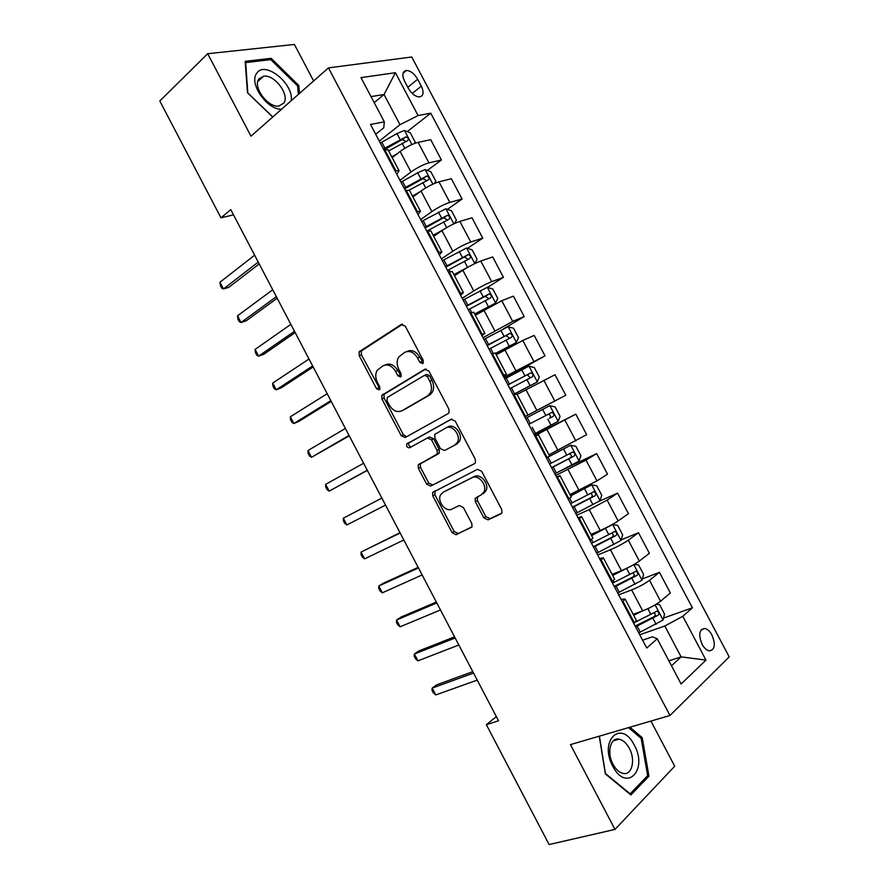 <?xml version="1.0" encoding="UTF-8"?>
<svg xmlns="http://www.w3.org/2000/svg" width="889" height="889" viewBox="0 0 889 889"><rect width="100%" height="100%" fill="white"/><g stroke="black" fill="none" stroke-linecap="round" stroke-linejoin="round"><path stroke-width="1.33" d="M422.742 363.623L423.253 360.345L405.284 326.196L401.217 324.518L359.145 351.788L359.2 355.678L376.514 388.671L379.236 389.893L379.747 389.382L379.681 386.748L377.436 382.47C375.269 377.958 375.202 373.891 377.203 370.28L382.881 365.879C387.66 363.723 391.882 365.557 395.561 371.402L397.839 375.747L400.639 376.969L401.117 373.758L398.828 369.413C396.661 364.89 396.583 360.778 398.605 357.078L404.539 352.444C409.462 350.199 413.807 352.044 417.552 357.978L419.875 362.39L422.742 363.623M711.956 635.035C709.878 631.279 707.522 629.09 704.877 628.467C699.199 629.312 698.265 634.59 702.077 644.303C704.155 648.048 706.499 650.237 709.122 650.87C714.845 650.003 715.789 644.725 711.956 635.035M483.838 517.854L488.028 519.876L500.84 513.886L501.952 512.742L501.707 509.453L481.638 471.303L477.415 469.348L432.599 492.495L432.787 495.884L452.134 532.733L456.179 534.745L472.037 526.777L471.792 523.499L463.391 507.508L459.291 505.519L451.968 509.086C445.756 512.597 436.799 501.307 440.611 494.817L443.133 492.273L472.081 477.737C478.382 474.037 487.672 485.194 483.916 492.006L481.105 494.906L475.137 498.373L475.359 501.718L483.838 517.854L485.861 516.631L490.039 518.643L501.674 513.209M313.628 80.943L294.392 44.45L207.693 53.718L250.987 136.184L328.452 67.875L669.973 715.489L570.449 744.615L614.977 829.415L549.113 844.55L486.372 724.724L498.529 720.779L230.773 209.66L220.972 217.827L233.485 214.838M207.693 53.718L159.798 100.979L220.972 217.827M448.1 413.629L449.023 412.685L448.867 409.04L428.876 371.046L424.764 369.279L381.848 395.283L381.937 399.005L401.206 435.721L405.151 437.544L448.1 413.629M455.235 421.119L475.259 459.191L475.471 462.658L474.448 463.714L430.643 486.094L426.653 484.183L418.386 468.436L418.208 464.947L437.266 453.957L437.099 450.445L431.521 439.833L427.476 437.977L409.618 447.756C407.306 447.856 406.351 446.6 406.751 443.978L451.067 419.264L455.235 421.119M404.584 81.243L408.262 88.2C411.529 93.701 415.241 96.623 419.408 96.957C423.531 96.056 424.164 92.445 421.319 86.122L417.686 79.254C414.396 73.709 410.651 70.787 406.44 70.464C402.384 71.364 401.761 74.954 404.584 81.243M328.452 67.875L411.751 57.007L729.202 656.893L669.973 715.489M375.68 134.272L383.759 127.816L384.337 121.849L370.491 124.438L646.736 648.014L657.238 638.78L652.426 636.802L642.614 640.191M384.337 121.849L360.99 77.621L395.416 72.698L418.074 115.559L399.994 124.704L379.292 141.107M407.262 131.594L430.765 113.192L418.074 115.559M430.765 113.192L692.409 607.82L682.796 616.277L705.966 660.094L681.118 684.019L657.238 638.78M614.977 829.415L674.707 766.207L650.915 721.057M496.34 716.601L486.372 724.724M374.191 102.624L384.037 94.501L371.013 96.601M399.994 124.704L384.037 94.501L395.416 72.698M668.895 660.86L681.096 656.871L664.794 626.012L639.747 634.768M642.336 578.928L659.449 572.36L670.362 592.996L660.56 601.208C655.86 604.809 649.903 608.032 642.669 610.854L633.157 614.31M659.449 572.36L649.515 580.317C644.769 583.817 638.813 587.029 631.623 589.929L618.688 594.841M621.122 539.901L638.491 532.711L649.381 553.314L639.335 561.037C634.546 564.459 628.579 567.66 621.433 570.638L612.065 574.338M638.491 532.711L628.312 540.179C623.478 543.501 617.511 546.691 610.41 549.746L597.652 554.992M598.786 501.485L617.555 493.128L628.434 513.698L618.144 520.932C613.266 524.177 607.298 527.355 600.242 530.489L590.996 534.422M617.555 493.128L607.131 500.107L589.229 509.63L576.661 515.198M560.948 470.637L596.663 453.601L607.52 474.148L596.986 480.893L569.971 494.573M596.663 453.601L585.995 460.102L555.703 475.471M534.467 435.21L575.805 414.141L586.651 434.654L548.98 454.79M575.805 414.141L534.767 435.799M524.743 416.808L565.804 395.227L524.721 416.763M565.804 395.227L554.98 374.747L517.131 394.427M504.541 378.492L544.99 355.867L503.863 377.214M544.99 355.867L534.178 335.42L522.788 340.465L496.218 354.811M503.107 329.097L524.21 316.562L512.697 321.385L483.016 337.709M524.21 316.562L513.42 296.148L501.774 300.715L475.337 315.239M487.45 287.414L503.463 277.324L491.706 281.657C486.294 283.824 480.316 286.914 473.77 290.925L462.202 298.26M503.463 277.324L492.695 256.943L480.805 261.033C475.348 263.1 469.37 266.189 462.869 270.278L454.501 275.746M467.447 248.353L482.76 238.141L470.759 242.008C465.258 243.997 459.28 247.064 452.812 251.231L441.422 258.877M482.76 238.141L472.003 217.794L459.88 221.417C454.323 223.306 448.345 226.373 441.933 230.607L433.688 236.307M447.4 209.36L462.08 199.025L449.834 202.414C444.244 204.226 438.266 207.281 431.887 211.593L420.675 219.561M462.08 199.025L451.334 178.711L438.977 181.856C433.332 183.567 427.353 186.623 421.019 191.002L412.907 196.936M427.342 170.444L441.433 159.976L428.954 162.887C423.275 164.521 417.285 167.565 410.996 172.022L399.961 180.3M441.433 159.976L430.709 139.684L418.108 142.362C412.385 143.896 406.395 146.941 400.15 151.463L392.171 157.631M671.495 665.794L681.096 656.871L705.966 660.094M430.343 392.916L430.932 394.027M663.538 618.066L692.409 607.82M388.104 149.93L383.781 149.63M396.827 174.366L399.072 170.721L394.972 170.832M409.462 190.402L405.306 190.413M418.063 214.593L420.475 211.271L416.508 211.649M430.854 230.951L426.853 231.262M439.322 254.899L441.911 251.898L438.077 252.532M452.29 271.556L448.445 272.19M460.624 295.27L463.38 292.581L459.691 293.492M473.748 312.239L470.07 313.172M481.96 335.698L484.883 333.331L481.327 334.508M495.251 352.977L491.728 354.222M503.33 376.203L506.43 374.158L503.007 375.603M527.999 415.041L516.776 393.771L513.431 395.349M535.011 436.266L538.378 434.699L535.156 436.543M549.591 455.957L546.479 457.991M556.47 476.926L560.003 475.682L556.925 477.804M571.216 496.94L568.26 499.285M577.961 517.665L581.673 516.742L578.739 519.132M592.885 537.989L590.085 540.645M599.486 558.459L603.364 557.859L600.575 560.526M614.577 579.106L611.954 582.084M621.044 599.33L625.111 599.053L622.456 601.986M636.313 620.3L633.846 623.578M664.794 626.012L682.796 616.277M299.515 93.389L298.793 85.466L271.156 58.318L245.186 61.341L247.464 92.756L272.712 117.026M599.253 736.181L605.376 773.908L630.868 794.933L648.959 776.175L642.236 737.681L629.945 727.202M269.578 59.785L271.156 58.318M297.671 86.466L298.793 85.466M646.581 776.786L648.959 776.175M640.813 738.081L642.236 737.681M423.442 362.801L419.719 357.078C415.985 351.155 411.651 349.321 406.718 351.566L406.684 351.577M384.881 365.057L385.07 364.979C389.849 362.823 394.071 364.657 397.739 370.491L401.339 376.103M402.639 324.185L361.367 350.922L361.412 354.811L379.936 388.982M425.898 368.968L384.015 394.327L384.115 398.05L403.35 434.688L406.595 436.743M427.342 376.592L424.475 375.358L387.371 397.405L386.926 400.539L389.293 405.062C392.905 410.851 397.105 412.752 401.917 410.762L427.442 396.005L430.187 393.194C432.032 389.582 431.898 385.604 429.798 381.248L427.342 376.592L429.498 375.658L426.62 374.413L424.82 375.202M402.961 410.285L401.917 410.762M429.498 375.658L431.943 380.303C434.032 384.648 434.165 388.615 432.321 392.227L429.587 395.027L404.062 409.785M474.882 463.425L430.643 486.094M427.62 437.899L429.587 436.932L433.632 438.788L439.199 449.367L439.366 452.879L438.455 453.801L420.319 463.858L420.486 467.336L428.731 483.06L432.721 484.961M451.734 419.019L408.873 442.933C408.373 445.133 409.162 446.445 411.251 446.867M454.757 445.1L457.324 442.466C461.424 435.588 452.09 423.942 445.756 427.976L434.721 434.432L434.877 438.01L440.466 448.645L444.556 450.534L456.846 444.033L459.413 441.389C463.513 434.521 454.19 422.897 447.856 426.931M456.846 444.033L444.556 450.534M477.526 496.651L477.393 500.529L485.861 516.631M483.138 493.728L485.95 490.828C489.706 484.027 480.427 472.892 474.137 476.593L472.081 477.737M444.8 491.339L474.137 476.593M435.121 490.75L434.865 494.728L454.179 531.511L458.213 533.511L471.792 527.166M414.241 143.562L415.174 142.096L410.24 132.75L404.373 130.461L396.983 133.572L380.303 143.029M396.927 153.953L391.76 156.864M388.626 150.919L407.629 140.718C408.973 138.995 408.384 137.717 405.829 136.906L383.437 148.974M384.715 149.441L402.284 139.573L405.251 141.029M254.632 255.199L219.961 282.224L223.472 288.936L228.74 287.369L259.21 263.933M219.961 282.224L220.372 285.513L221.772 288.18L223.472 288.936L258.243 262.111M434.365 183.49L435.777 181.089L430.832 171.721L425.042 169.599L417.697 172.788L400.961 182.178M419.541 192.091L412.44 196.047M413.963 196.169L412.84 196.802M409.262 190.102L428.32 179.911C429.654 178.189 429.076 176.911 426.598 176.078L404.095 188.135M404.517 188.924L422.931 178.667L425.92 180.189M272.734 289.758L237.519 315.795L241.03 322.518L246.231 320.807L277.168 298.226M237.519 315.795L237.863 318.973L239.263 321.651L241.03 322.518L276.357 296.67M454.568 223.495L456.413 220.139L451.456 210.76L445.745 208.782L421.642 221.383M443.244 229.729L433.154 235.296M437.366 233.763L433.476 235.907M426.776 231.118L449.056 219.172C450.367 217.449 449.812 216.16 447.389 215.305L424.786 227.351M425.131 228.006L443.6 217.816L446.622 219.427M290.859 324.363L255.099 349.41L258.61 356.145L263.744 354.3L295.159 332.575M255.099 349.41L255.387 352.488L256.788 355.167L258.61 356.145L294.492 331.286M474.87 263.566L477.071 259.255L472.115 249.865L466.481 248.042L442.366 260.655M473.448 264.277L453.901 274.612M462.402 270.589L454.146 275.09M447.511 270.412L469.825 258.488C471.114 256.765 470.581 255.476 468.214 254.61L445.511 266.633M445.789 267.145L464.314 257.032L467.347 258.732M309.016 359.012L272.69 383.07L276.223 389.815L281.28 387.826L313.172 366.957M272.69 383.07L272.934 386.048L274.334 388.737L276.223 389.815L312.65 365.946M474.859 314.328L495.562 303.093L497.773 298.437L492.806 289.025L487.25 287.347L463.113 299.993M495.562 303.093L474.67 313.984M468.27 309.75L490.628 297.871C491.895 296.148 491.373 294.848 489.072 293.97L466.269 305.972M466.481 306.361L485.061 296.315L488.105 298.104M327.196 393.716L290.325 416.785L293.848 423.531L298.837 421.397L331.219 401.395M290.325 416.785L290.503 419.652L291.914 422.342L293.848 423.531L330.83 400.661M291.17 100.746C294.292 83.933 264.722 60.052 256.721 73.32C248.564 83.255 267.078 109.936 281.546 109.236M283.802 103.102C290.025 94.923 274.345 74.031 263.544 76.21L258.91 78.954C252.42 86.933 268.156 108.114 278.946 106.013L283.802 103.102M247.809 93.089L245.675 62.586L270.823 59.641L297.615 85.933L298.393 94.39M272.79 116.959L247.898 93.012M612.788 766.24C626.301 793.021 648.403 770.03 634.279 745.115C621.5 718.934 598.541 740.204 612.788 766.24M613.021 764.284C615.866 769.452 619.222 772.497 623.111 773.408C632.012 775.63 635.768 759.784 629.312 748.305C626.456 743.082 623.056 740.037 619.122 739.17C610.454 737.037 606.509 752.616 613.021 764.284M628.534 727.613L641.158 738.37L647.659 775.675L630.112 793.833L605.431 773.463L599.386 736.148M495.595 353.633L516.376 342.498L518.509 337.676L513.531 328.252L508.041 326.73L483.905 339.387M516.376 342.498L495.484 353.422M489.061 349.166L511.464 337.309C512.697 335.586 512.197 334.286 509.964 333.386L487.061 345.377M487.194 345.632L505.83 335.653L508.897 337.576M345.399 428.465L307.972 450.534L311.506 457.29L349.277 435.877M307.972 450.534L308.094 453.301L309.505 455.99L311.506 457.29L349.044 435.421M513.097 394.727L537.223 381.97L539.279 376.98L534.289 367.546L528.877 366.168L504.719 378.847M537.223 381.97L513.053 394.649M509.886 388.637L532.333 376.814C533.544 375.102 533.056 373.78 530.877 372.88L507.886 384.848M507.952 384.959L526.644 375.058L527.355 374.825L529.722 377.169M363.623 463.258L325.641 484.338L329.174 491.106L367.368 470.414M325.641 484.338L325.718 486.994L327.13 489.695L329.174 491.106L367.268 470.225M549.746 405.673L525.577 418.363L549.746 405.673L555.08 406.895L560.07 416.352L558.159 421.364L549.88 405.706M558.159 421.364L533.922 434.199M551.825 412.429L548.269 414.274C550.68 415.096 551.091 416.441 549.491 418.319L553.236 416.385C554.425 414.663 553.958 413.341 551.825 412.429L528.744 424.375M381.859 498.073L343.343 518.176L346.888 524.955L385.537 505.085M381.881 498.107L343.343 518.176L343.354 520.732L344.765 523.443L346.888 524.955M554.825 473.804L579.017 461.091L580.906 455.779L575.905 446.311L570.649 445.245L547.146 457.602M570.649 445.245L549.113 456.401M551.647 467.781L574.172 456.024C575.327 454.301 574.883 452.968 572.805 452.034L549.635 463.98M399.994 532.689L361.056 552.069L364.612 558.859L403.817 539.99M569.271 453.779C571.571 454.679 571.938 456.035 570.371 457.857L551.547 467.603M400.161 533L361.056 552.069L361.023 554.525L362.434 557.225L364.612 558.859M575.75 513.475L599.964 500.74L601.764 495.273L596.752 485.783L591.585 484.872L570.682 495.906M591.585 484.872L570.538 495.64M572.572 507.441L595.13 495.718C596.275 493.995 595.841 492.65 593.819 491.717L570.56 503.63M418.163 567.36L383.448 583.184L378.803 586.018L382.359 592.807L422.131 574.95M590.507 493.373C592.541 494.484 592.796 495.84 591.285 497.451L572.405 507.13M418.463 567.949L378.803 586.018L378.714 588.362L380.125 591.063L382.359 592.807M596.719 553.214L620.944 540.468L622.667 534.822L617.644 525.332L612.554 524.566L591.641 535.634M612.554 524.566L610.965 525.243M606.398 527.622L591.429 535.222M593.53 547.168L616.133 535.478C617.255 533.744 616.833 532.4 614.866 531.455L591.518 543.357M436.343 602.075L401.15 617.022L396.583 620L400.139 626.801L440.466 609.954M611.699 533.067C613.51 534.3 613.688 535.645 612.221 537.123L593.296 546.724M436.799 602.942L396.583 620L396.427 622.233L397.85 624.945L400.139 626.801M628.334 567.526L612.643 575.427M618.533 571.783L612.354 574.883M634.168 564.393L638.569 564.926L643.603 574.45L641.958 580.25L617.722 593.019M614.521 586.962L637.169 575.305C638.258 573.572 637.846 572.216 635.935 571.26L612.51 583.14M454.557 636.846L418.875 650.915L414.374 654.026L417.93 660.838L458.835 645.003M632.868 572.849C634.502 574.15 634.613 575.483 633.201 576.85L614.221 586.373M455.157 637.991L414.374 654.026L414.163 656.16L415.585 658.882L417.93 660.838M635.902 613.31L633.312 614.599M642.458 610.932L633.668 615.288M656.138 604.287L659.527 604.598L664.561 614.121L663.005 620.089L638.758 632.879M472.792 671.651L436.621 684.841L432.187 688.108L435.754 694.931L477.226 680.107M635.557 626.823L658.238 615.199C659.305 613.454 658.905 612.099 657.049 611.132L635.668 621.944M654.06 612.71C655.515 614.055 655.571 615.366 654.215 616.633L635.168 626.089M473.548 673.084L432.187 688.108L431.932 690.131L433.343 692.853L435.754 694.931M642.669 610.854L631.623 589.929M621.433 570.638L610.41 549.746M600.242 530.489L589.229 509.63M579.072 490.395L568.082 469.581M557.948 450.379L546.979 429.587M536.856 410.418L525.899 389.66M515.798 370.524L504.852 349.81M494.762 330.697L483.849 310.005M473.77 290.925L462.869 270.278M452.812 251.231L441.933 230.607M431.887 211.593L421.019 191.002M410.996 172.022L400.15 151.463M395.783 170.644L384.615 149.463M428.954 162.887L418.108 142.362M449.834 202.414L438.977 181.856M417.308 211.426L406.117 190.213M470.759 242.008L459.88 221.417M438.866 252.287L427.653 231.029M491.706 281.657L480.805 261.033M460.458 293.203L449.223 271.923M512.697 321.385L501.774 300.715M482.082 334.197L470.837 312.872M533.722 361.167L522.788 340.465M503.752 375.258L492.473 353.9M554.769 401.006L543.824 380.281M525.443 416.385L514.153 394.983M575.861 440.922L564.893 420.164M547.179 457.579L535.878 436.143M596.986 480.893L585.995 460.102M568.949 498.84L557.625 477.371M618.144 520.932L607.131 500.107M590.763 540.168L579.417 518.676M639.335 561.037L628.312 540.179M612.61 581.573L601.242 560.037M660.56 601.208L649.515 580.317M634.49 623.045L623.1 601.475M407.795 87.322L417.686 79.254M412.24 93.456L421.319 86.122M419.719 357.078L417.552 357.978M400.017 374.825L397.839 375.747M397.739 370.491L395.561 371.402M378.692 387.737L376.514 388.671M361.412 354.811L359.2 355.678M362.012 350.277L359.789 351.144M402.061 324.196L401.217 324.518M422.042 361.479L419.875 362.39M403.35 434.688L401.206 435.721M384.115 398.05L381.937 399.005M384.748 393.594L382.581 394.538M429.587 395.027L427.442 396.005M431.943 380.303L429.798 381.248M428.731 483.06L426.653 484.183M420.486 467.336L418.386 468.436M421.186 462.991L419.075 464.069M438.455 453.801L436.355 454.89M439.199 449.367L437.099 450.445M433.632 438.788L431.521 439.833M409.451 442.344L407.329 443.389M477.393 500.529L475.359 501.718M445.2 491.117L443.133 492.273M458.213 533.511L456.179 534.745M454.179 531.511L452.134 532.733M434.865 494.728L432.787 495.884M490.039 518.643L488.028 519.876M411.918 144.54L404.517 130.527M384.926 148.119L381.792 142.173M400.128 139.529L396.983 133.572M404.773 148.319L402.117 143.296M402.284 139.573L405.64 136.962M432.854 184.156L425.186 169.643M405.595 187.29L402.45 181.334M420.841 178.756L417.697 172.788M425.698 187.946L422.831 182.523M422.931 178.667L426.342 176.144M453.823 223.85L445.889 208.837M426.287 226.517L423.142 220.55M441.589 218.038L438.433 212.071M446.656 227.628L443.578 221.817M443.6 217.816L447.067 215.394M474.815 263.6L466.625 248.087M447.023 265.8L443.867 259.821M450.101 271.634L449.012 269.578M462.369 257.399L459.213 251.409M467.525 267.167L464.369 261.177M464.314 257.032L467.836 254.71M495.618 302.982L487.383 287.391M467.781 305.149L464.625 299.171M471.692 312.55L469.781 308.928M483.183 296.815L480.016 290.814M488.35 306.594L485.183 300.593M485.061 296.315L488.628 294.081M516.431 342.376L508.186 326.763M488.583 344.565L485.416 338.565M493.317 353.533L490.584 348.355M504.03 336.286L500.863 330.286M509.208 346.088L506.03 340.076M505.83 335.653L509.464 333.519M537.278 381.837L529.022 366.201M509.408 384.037L506.241 378.036M514.587 393.838L511.408 387.837M524.91 375.825L521.732 369.813M530.088 385.648L526.91 379.625M526.644 375.058L530.322 373.024M530.277 423.575L527.099 417.563M535.456 433.399L532.278 427.376M545.824 415.43L542.646 409.407M551.013 425.264L547.835 419.241M549.491 418.319L553.236 416.385M579.061 460.958L570.782 445.267M551.169 463.18L547.991 457.157M556.358 473.015L553.18 466.992M566.771 455.101L563.582 449.067M571.971 464.947L568.782 458.913M570.371 457.857L574.172 456.024M600.008 500.607L591.718 484.894M572.105 502.852L569.716 498.34M577.294 512.697L574.116 506.663M587.751 494.829L584.562 488.783M592.952 504.696L589.763 498.651M591.285 497.451L595.13 495.718M620.989 540.323L612.677 524.588M593.063 542.579L591.507 539.634M598.264 552.436L595.074 546.391M608.765 534.622L605.565 528.577M613.977 544.501L610.776 538.456M612.221 537.123L616.133 535.478M642.002 580.095L633.813 564.604M614.066 582.373L613.332 580.995M619.277 592.252L616.077 586.195M629.812 574.483L626.612 568.427M635.035 584.384L631.835 578.317M633.201 576.85L637.169 575.305M663.05 619.944L655.104 604.898M640.313 632.123L637.113 626.056M650.892 614.41L647.87 608.687M656.126 624.322L652.915 618.244M654.215 616.633L658.238 615.199M701.299 629.679L704.877 628.467M399.072 170.721L387.96 149.663M420.475 211.271L409.34 190.179M441.911 251.898L430.765 230.762M463.38 292.581L452.212 271.412M484.883 333.331L473.704 312.128M506.43 374.158L495.217 352.922M549.613 456.001L538.378 434.699M571.26 497.018L560.003 475.682M592.952 538.112L581.673 516.742M614.666 579.272L603.364 557.859M636.424 620.5L625.111 599.053M403.006 73.309L406.44 70.464M361.367 350.922L359.145 351.788M384.015 394.327L381.848 395.283M432.321 392.227L430.187 393.194M420.319 463.858L418.208 464.947M439.366 452.879L437.266 453.957M408.873 442.933L406.751 443.978M459.413 441.389L457.324 442.466M477.171 497.184L475.137 498.373M485.95 490.828L483.916 492.006M434.677 491.35L432.599 492.495M402.539 139.473L405.829 136.906M423.264 178.533L426.598 176.078M444.022 217.661L447.389 215.305M464.814 256.854L468.214 254.61M485.627 296.115L489.072 293.97M257.821 81.488L263.544 76.21M613.31 740.837L619.122 739.17M506.474 335.431L509.964 333.386M527.355 374.825L530.877 372.88M569.86 453.468L572.805 452.034M592.096 492.495L593.819 491.717M613.532 532.011L614.866 531.455M634.802 571.705L635.935 571.26M656.015 611.499L657.049 611.132"/></g></svg>
